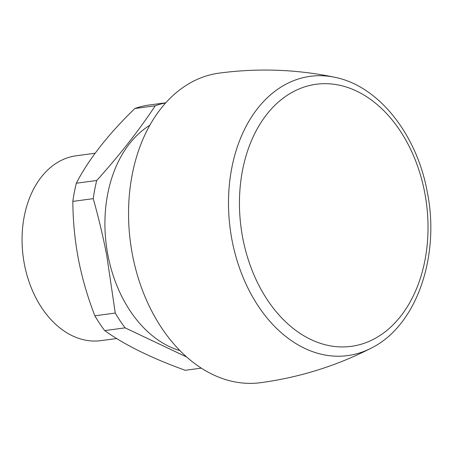 <?xml version="1.0" encoding="UTF-8"?>
<svg xmlns="http://www.w3.org/2000/svg" width="453" height="453" viewBox="0 0 453 453"><rect width="100%" height="100%" fill="white"/><g stroke="black" fill="none" stroke-linecap="round" stroke-linejoin="round"><path stroke-width="0.68" d="M95.13 153.239L76.172 155.781A93.256 65.94 82.4 0 0 24.422 264.365A93.256 65.94 82.4 0 0 100.979 340.639L116.67 338.533M186.749 357.043L125.119 327.859A133.862 94.654 -97.6 0 1 115.266 313.057L94.858 315.798C87.661 297.219 82.18 278.391 78.431 259.32C74.83 240.226 72.967 220.917 72.831 201.392A133.862 94.654 82.4 0 1 76.331 183.227C88.669 159.286 108.171 134.382 134.835 108.516A133.862 94.654 82.4 0 1 148.188 105.153L165.741 102.797M94.858 315.798A133.862 94.654 82.4 0 0 104.711 330.594C124.388 344.79 151.234 358.023 185.249 370.294L201.347 368.13M125.119 327.859L104.711 330.594M72.831 201.392L93.239 198.652C98.646 217.91 103.159 236.862 106.766 255.515L115.266 313.057M93.239 198.652A133.862 94.654 -97.6 0 1 96.738 180.487L76.331 183.227M96.738 180.487C119.581 155.141 139.082 130.238 155.243 105.776L134.835 108.516M155.243 105.776A133.862 94.654 -97.6 0 1 165.639 102.916M179.983 350.616A119.133 84.241 -97.6 0 1 107.939 255.249A119.133 84.241 -97.6 0 1 149.745 125.322M371.25 348.108C336.732 365.814 299.88 377.343 260.696 382.677A156.166 110.43 -97.6 0 1 132.497 254.954A156.166 110.43 -97.6 0 1 219.15 73.114C258.352 67.933 296.942 69.337 334.909 77.316C378.674 85.94 416.692 134.303 427.19 191.557C440.435 256.098 416.579 325.877 371.25 348.108A140.877 99.615 -97.6 0 1 232.055 240.35A140.877 99.615 -97.6 0 1 334.909 77.316M424.682 192.406A132.208 93.482 -97.6 0 1 358.697 344.92A132.208 93.482 -97.6 0 1 242.791 238.21A132.208 93.482 -97.6 0 1 308.776 85.696A132.208 93.482 -97.6 0 1 424.682 192.406"/></g></svg>

